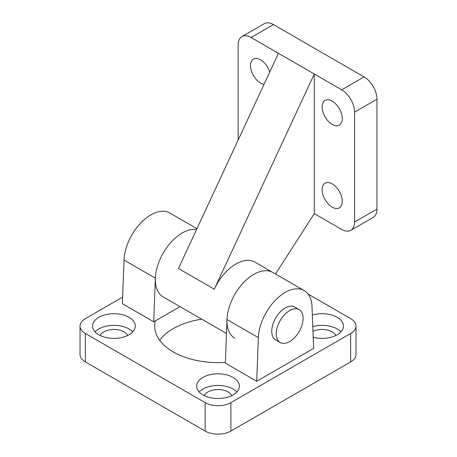 <?xml version="1.0" encoding="UTF-8"?>
<svg xmlns="http://www.w3.org/2000/svg" width="457" height="457" viewBox="0 0 457 457"><rect width="100%" height="100%" fill="white"/><g stroke="black" fill="none" stroke-linecap="round" stroke-linejoin="round"><path stroke-width="0.69" d="M280.158 342.504L275.68 339.917A18.994 10.968 -60 0 1 275.68 317.981A18.994 10.968 -60 0 1 294.674 307.013L299.152 309.6A18.994 10.968 -60 0 1 303.088 318.295A18.994 10.968 -60 0 1 294.794 337.415A18.994 10.968 -60 0 1 280.158 342.504A18.994 10.968 -60 0 1 280.158 320.568A18.994 10.968 -60 0 1 299.152 309.6M308.092 294.04L350.662 318.62A18.206 10.511 180 0 1 355.992 326.052A18.206 10.511 180 0 1 350.662 333.484L230.888 402.634A18.206 10.511 180 0 1 205.142 402.634L85.368 333.484A18.206 10.511 180 0 1 80.032 326.052A18.206 10.511 180 0 1 85.368 318.62L122.642 297.101M350.662 333.484L350.662 361.921A18.206 10.511 0 0 0 355.992 354.489L355.992 326.052M350.662 361.921L230.888 431.071L230.888 402.634M202.902 394.882A21.37 12.339 180 0 1 196.641 386.154A21.37 12.339 180 0 1 218.012 373.815A21.37 12.339 180 0 1 239.382 386.154A21.37 12.339 180 0 1 226.192 397.556A21.37 12.339 180 0 1 202.902 394.882M312.342 315.079A21.37 12.339 180 0 1 343.487 326.052A21.37 12.339 180 0 1 313.199 337.266M98.798 334.775A21.37 12.339 180 0 1 92.537 326.052A21.37 12.339 180 0 1 113.913 313.713A21.37 12.339 180 0 1 135.283 326.052A21.37 12.339 180 0 1 122.088 337.449A21.37 12.339 180 0 1 98.798 334.775M313.633 348.4L256.72 381.258L225.381 363.161L226.992 319.512L258.336 337.609A37.994 21.936 -60 0 1 275.44 300.175A37.994 21.936 -60 0 1 304.173 290.561A37.994 21.936 -60 0 1 312.017 306.618L313.633 348.4M225.41 362.361A63.323 36.56 180 0 1 154.689 326.052A63.323 36.56 180 0 1 155.329 320.883L180.018 306.624M196.961 228.666L169.844 213.008A37.994 21.936 120 0 0 141.11 222.622A37.994 21.936 120 0 0 124.013 260.056L122.396 303.705L153.741 321.797L155.329 320.883M80.032 326.052L80.032 354.489A18.206 10.511 0 0 0 85.368 361.921L85.368 333.484M205.142 402.634L205.142 431.071L85.368 361.921M205.142 431.071A18.206 10.511 0 0 0 230.888 431.071M236.863 391.969A21.37 12.339 0 0 0 218.012 385.451A21.37 12.339 0 0 0 199.166 391.969M231.75 395.608A14.247 8.226 0 0 0 228.089 391.975A14.247 8.226 0 0 0 204.273 395.608M340.962 331.868A21.37 12.339 0 0 0 312.788 326.584M335.855 335.501A14.247 8.226 0 0 0 332.193 331.868A14.247 8.226 0 0 0 312.971 331.376M132.758 331.868A21.37 12.339 0 0 0 113.913 325.344A21.37 12.339 0 0 0 95.062 331.868M127.646 335.501A14.247 8.226 0 0 0 123.984 331.868A14.247 8.226 0 0 0 100.174 335.501M201.731 319.157A63.323 36.56 0 0 0 159.676 340.271M153.741 321.797L155.351 278.153A37.994 21.936 -60 0 1 196.573 229.505A37.994 21.936 120 0 0 160.533 258.165A37.994 21.936 120 0 0 163.195 296.913L226.478 333.45M234.835 338.271A37.994 21.936 -60 0 1 232.173 299.529A37.994 21.936 -60 0 1 272.829 272.469A37.994 21.936 120 0 0 244.095 282.078A37.994 21.936 120 0 0 226.992 319.512M256.72 381.258L258.336 337.609M238.16 140.019L238.16 44.923A18.206 10.511 60 0 1 241.93 36.589A18.206 10.511 60 0 1 251.036 37.485L341.705 89.835A18.206 10.511 60 0 1 354.581 112.131L354.581 221.999A18.206 10.511 60 0 1 350.81 230.334A18.206 10.511 60 0 1 341.705 229.431L314.279 213.602L275.52 274.023M264.037 84.345A14.247 8.226 60 0 1 260.553 83.048A14.247 8.226 60 0 1 251.241 70.498A14.247 8.226 60 0 1 253.424 59.079A14.247 8.226 60 0 1 260.553 59.787A14.247 8.226 60 0 1 269.761 72.035M354.581 112.131L376.968 99.209A18.206 10.511 -120 0 0 364.092 76.913L341.705 89.835M376.968 99.209L376.968 209.078L354.581 221.999M278.462 53.32L178.441 268.505L214.259 289.19L314.279 74L314.279 213.602M332.193 207.135A14.247 8.226 60 0 1 322.882 194.579A14.247 8.226 60 0 1 325.064 183.166A14.247 8.226 60 0 1 332.193 183.868A14.247 8.226 60 0 1 341.499 196.424A14.247 8.226 60 0 1 339.317 207.844A14.247 8.226 60 0 1 332.193 207.135M332.193 124.413A14.247 8.226 60 0 1 322.882 111.856A14.247 8.226 60 0 1 325.064 100.443A14.247 8.226 60 0 1 332.193 101.146A14.247 8.226 60 0 1 341.499 113.702A14.247 8.226 60 0 1 339.317 125.115A14.247 8.226 60 0 1 332.193 124.413M350.81 230.334L373.198 217.412A18.206 10.511 -120 0 0 376.968 209.078M251.036 37.485L273.423 24.564A18.206 10.511 -120 0 0 264.323 23.661L241.93 36.589M273.423 24.564L364.092 76.913M214.259 289.19A37.994 21.936 -60 0 1 254.92 262.129L304.173 290.561M124.013 260.056L155.351 278.153"/></g></svg>
